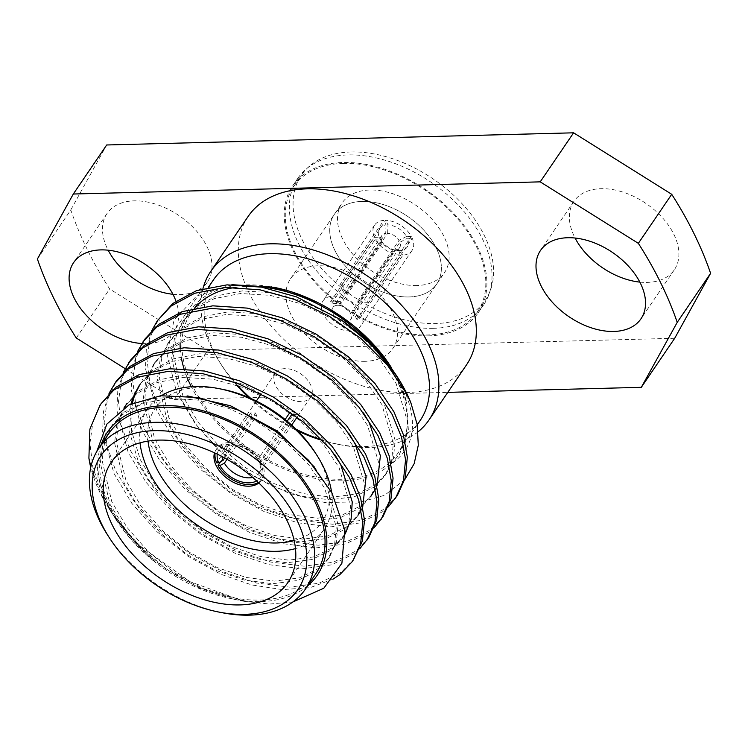 <?xml version="1.0" encoding="UTF-8"?>
<svg xmlns="http://www.w3.org/2000/svg" width="748" height="748" viewBox="0 0 748 748"><rect width="100%" height="100%" fill="white"/><g stroke="black" fill="none" stroke-linecap="round" stroke-linejoin="round"><path stroke-width="0.56" stroke-dasharray="3.74 2.81" d="M409.053 296.947A61.916 39.55 34.2 0 1 346.567 267.373A61.916 39.55 34.2 0 1 334.365 214.339A61.916 39.55 34.2 0 1 362.051 201.418A61.916 39.55 34.2 0 1 424.537 230.992A61.916 39.55 34.2 0 1 436.739 284.025A61.916 39.55 34.2 0 1 409.053 296.947A61.916 39.55 34.2 0 1 346.567 267.373A61.916 39.55 34.2 0 1 334.365 214.339A61.916 39.55 34.2 0 1 362.051 201.418A61.916 39.55 34.2 0 1 424.537 230.992A61.916 39.55 34.2 0 1 436.739 284.025A61.916 39.55 34.2 0 1 409.053 296.947M365.23 361.321A61.916 39.55 34.2 0 1 302.753 331.757A61.916 39.55 34.2 0 1 290.542 278.724A61.916 39.55 34.2 0 1 318.227 265.802A61.916 39.55 34.2 0 1 380.713 295.366A61.916 39.55 34.2 0 1 392.915 348.4A61.916 39.55 34.2 0 1 365.23 361.321M433.354 328.335A112.406 71.799 34.2 0 1 319.929 274.656A112.406 71.799 34.2 0 1 297.769 178.379A112.406 71.799 34.2 0 1 348.026 154.929A112.406 71.799 34.2 0 1 461.46 208.608A112.406 71.799 34.2 0 1 483.61 304.885A112.406 71.799 34.2 0 1 433.354 328.335M428.221 335.889A112.406 71.799 34.2 0 1 314.786 282.211A112.406 71.799 34.2 0 1 292.627 185.934A112.406 71.799 34.2 0 1 342.883 162.475A112.406 71.799 34.2 0 1 456.317 216.153A112.406 71.799 34.2 0 1 478.477 312.43A112.406 71.799 34.2 0 1 428.221 335.889M252.656 477.392A21.365 13.651 -145.8 0 0 258.789 473.381A21.365 13.651 -145.8 0 0 259.219 462.283L260.594 464.471A24.927 15.923 34.2 0 1 256.62 480.917M256.77 415.626A21.365 13.651 34.2 0 1 255.423 412.877L250.552 413.008A27.302 17.438 -145.8 0 0 251.908 415.748L256.77 415.626L227.046 459.3M224.709 457.991L255.423 412.877M292.449 414.701L296.451 414.588A27.302 17.438 -145.8 0 0 295.105 411.849L261.183 461.675L259.238 461.722L257.864 459.534A21.365 13.651 -145.8 0 0 257.349 458.692A21.365 13.651 -145.8 0 0 237.658 445.294A21.365 13.651 -145.8 0 0 233.021 444.882A21.365 13.651 -145.8 0 0 223.465 449.342A21.365 13.651 -145.8 0 0 221.988 456.523M301.145 401.592A21.365 13.651 34.2 0 1 279.584 391.391A21.365 13.651 34.2 0 1 275.367 373.084A21.365 13.651 34.2 0 1 284.923 368.633A21.365 13.651 34.2 0 1 306.484 378.834A21.365 13.651 34.2 0 1 310.691 397.132A21.365 13.651 34.2 0 1 301.145 401.592M250.552 413.008L216.639 462.834M251.908 415.748L220.623 461.712M258.827 482.984A27.302 17.438 -145.8 0 0 261.127 480.497A27.302 17.438 -145.8 0 0 255.751 457.112A27.302 17.438 -145.8 0 0 228.196 444.078A27.302 17.438 -145.8 0 0 215.994 449.772A27.302 17.438 -145.8 0 0 214.526 452.83M261.183 461.675A27.302 17.438 -145.8 0 0 229.225 442.564A27.302 17.438 -145.8 0 0 217.023 448.267A27.302 17.438 -145.8 0 0 215.144 453.12M140.044 442.816A106.824 68.236 34.2 0 1 147.683 408.801A106.824 68.236 34.2 0 1 161.577 395.645M222.175 389.259A100.896 64.45 -145.8 0 0 200.268 387.314A100.896 64.45 -145.8 0 0 148.011 441.096M319.49 439.572A125 79.849 -145.8 0 0 337.152 444.134A125 79.849 -145.8 0 0 364.295 446.547A125 79.849 -145.8 0 0 420.189 420.46M418.16 431.718A132.013 84.328 34.2 0 1 369.989 447.491A132.013 84.328 34.2 0 1 341.322 444.948A132.013 84.328 34.2 0 1 318.854 438.861M222.38 612.752A125 79.849 34.2 0 1 107.17 534.334M141.905 343.519A60.747 38.803 -145.8 0 0 146.917 343.613A60.747 38.803 -145.8 0 0 174.078 330.943A60.747 38.803 -145.8 0 0 175.948 301.117M172.928 294.273A60.747 38.803 -145.8 0 0 180.296 294.572A60.747 38.803 -145.8 0 0 207.458 281.893A60.747 38.803 -145.8 0 0 195.48 229.86A60.747 38.803 -145.8 0 0 134.182 200.857A60.747 38.803 -145.8 0 0 107.02 213.535A60.747 38.803 -145.8 0 0 108.17 250.197M639.83 282.108A60.747 38.803 -145.8 0 0 647.198 282.407A60.747 38.803 -145.8 0 0 674.359 269.738A60.747 38.803 -145.8 0 0 662.391 217.705A60.747 38.803 -145.8 0 0 601.083 188.692A60.747 38.803 -145.8 0 0 573.922 201.371A60.747 38.803 -145.8 0 0 575.072 238.032M248.177 216.396A132.013 84.328 -145.8 0 0 274.198 329.466A132.013 84.328 -145.8 0 0 407.417 392.504A132.013 84.328 -145.8 0 0 466.443 364.959M213.507 279.78A125 79.849 -145.8 0 0 214.639 352.785A125 79.849 -145.8 0 0 221.941 365.716A125 79.849 -145.8 0 0 236.658 385.183M248.607 397.478A125 79.849 -145.8 0 0 297.816 430.979M208.383 287.316L191.236 312.505A125 79.849 -145.8 0 0 192.367 385.51A125 79.849 -145.8 0 0 295.956 471.885A125 79.849 -145.8 0 0 397.908 453.185A125 79.849 -145.8 0 0 396.777 380.18A125 79.849 -145.8 0 0 377.188 350.597M109.021 433.298A125 79.849 -145.8 0 0 110.143 506.303A125 79.849 -145.8 0 0 213.732 592.678A125 79.849 -145.8 0 0 315.693 573.978M307.624 585.834A127.001 81.13 -145.8 0 1 245.026 600.962L233.806 599.316L199.482 588.152L165.486 568.48L135.051 542.122L110.695 511.277L101.737 495.513L90.845 466.864M233.806 599.316L244.072 601.317L189.945 581.663L140.596 546.264A148.366 94.772 34.2 0 1 108.956 508.556A148.366 94.772 34.2 0 1 100.297 493.213A148.366 94.772 34.2 0 1 90.732 467.388M244.072 601.317L269.607 604.047L292.87 601.972M100.943 445.154A127.001 81.13 -145.8 0 0 108.516 506.34A127.001 81.13 -145.8 0 0 115.931 519.477A127.001 81.13 -145.8 0 0 155.696 562.646L133.266 541.804L115.388 518.635L107.712 505.068L98.053 477.589L96.716 451.633M190.731 385.547A127.001 81.13 34.2 0 0 286.662 469.95A127.001 81.13 34.2 0 0 390.774 464.237C414.71 448.117 418.861 422.657 403.247 387.857L395.608 374.224M404.818 479.543L384.622 495.27L357.179 503.124L324.492 502.441L289.177 493.306L253.965 476.298L221.81 452.531L195.378 423.966L176.771 392.887L167.075 354.141L173.947 320.359L196.462 296.115L231.871 284.689M391.419 367.67A127.001 81.13 34.2 0 1 398.413 380.143A127.001 81.13 34.2 0 1 406.529 401.957L398.693 380.582L391.363 367.586M187.019 377.244A127.001 81.13 34.2 0 1 183.999 368.708M181.502 358.647A127.001 81.13 34.2 0 1 180.203 348.054M180.1 342.79A127.001 81.13 34.2 0 1 273.946 287.326M397.253 495.672L384.463 509.07L361.864 520.29L332.542 524.236L299.256 520.112L265.531 508.743L232.6 490.735L201.708 466.256L176.248 437.552L158.492 407.707L150.002 383.649L147.01 359.629L150.114 337.32L159.09 318.218M388.306 506.845L382.686 511.697L360.078 522.917L330.766 526.863L297.47 522.74L263.754 511.361L230.814 493.362L199.922 468.884L174.462 440.17L156.706 410.334L145.439 368.558L146.356 348.559L151.825 330.551M382.985 516.644L370.195 530.042L347.596 541.262L318.274 545.208L284.979 541.085L251.263 529.715L218.323 511.707L187.43 487.229L161.97 458.524L144.214 428.679L135.725 404.621L132.742 380.601L135.837 358.292L144.813 339.19M374.028 527.817L368.409 532.67L345.81 543.88L316.488 547.835L283.193 543.712L249.477 532.333L216.537 514.325L185.654 489.846L160.184 461.142L142.429 431.306L131.162 389.53L132.078 369.521L137.557 351.513M368.708 537.616L355.917 551.014L333.318 562.234L303.997 566.18L270.701 562.057L236.985 550.678L204.054 532.679L173.162 508.201L147.693 479.496L129.937 449.651L121.447 425.593L118.465 401.573L121.559 379.264L130.535 360.153M359.751 548.789L354.131 553.642L331.532 564.852L302.211 568.807L268.925 564.675L235.199 553.305L202.269 535.297L171.376 510.819L145.907 482.114L128.16 452.278L116.894 410.502L117.801 390.493L123.28 372.485M354.43 558.578L341.649 571.986L319.041 583.206L289.719 587.152L256.433 583.029L222.717 571.65L189.777 553.651L158.885 529.173L133.424 500.468L115.669 470.623L107.179 446.565L104.187 422.545L107.291 400.236L116.267 381.125M333.028 579.139L310.317 587.582L282.454 589.639L251.739 584.945L220.931 574.277L187.991 556.269L157.099 531.791L131.639 503.086L113.883 473.241L102.616 431.474L103.533 411.465L109.002 393.457M140.596 546.264C123.037 528.555 109.965 510.342 101.391 491.595L92.902 467.537L89.919 443.517L93.014 421.199L101.99 402.097M330.504 301.837L340.237 301.575L381.564 240.856A10.753 6.863 34.2 0 1 381.863 235.498A10.753 6.863 34.2 0 1 385.725 233.329L344.398 294.048L339.873 284.866A22.618 14.446 -145.8 0 1 340.836 284.82A22.618 14.446 -145.8 0 1 341.817 284.82L385.716 220.323A22.618 14.446 34.2 0 1 411.335 236.368L367.436 300.874A22.618 14.446 -145.8 0 1 368.334 302.697L412.242 238.201A22.618 14.446 34.2 0 1 412.017 250.496A22.618 14.446 34.2 0 1 402.863 255.161L358.965 319.667A22.618 14.446 -145.8 0 1 358.002 319.714A22.618 14.446 -145.8 0 1 357.02 319.714L400.919 255.218A22.618 14.446 34.2 0 1 375.3 239.164L331.401 303.66A22.618 14.446 -145.8 0 1 330.504 301.837L374.402 237.331A22.618 14.446 34.2 0 1 374.626 225.045A22.618 14.446 34.2 0 1 383.78 220.37L339.873 284.866M340.237 301.575A10.753 6.863 -145.8 0 0 341.135 303.408L331.401 303.66M357.02 319.714L352.504 310.532L393.831 249.804A10.753 6.863 34.2 0 1 392.494 249.626A10.753 6.863 34.2 0 1 382.593 242.885A10.753 6.863 34.2 0 1 382.471 242.689L341.135 303.408M352.504 310.532A10.753 6.863 -145.8 0 0 353.495 310.56A10.753 6.863 -145.8 0 0 354.44 310.485L358.965 319.667M337.657 305.268A10.753 6.863 -145.8 0 0 332.851 307.512A10.753 6.863 -145.8 0 0 334.964 316.722A10.753 6.863 -145.8 0 0 345.81 321.855A10.753 6.863 -145.8 0 0 350.616 319.611A10.753 6.863 -145.8 0 0 348.503 310.401A10.753 6.863 -145.8 0 0 337.657 305.268M341.817 284.82L346.333 294.001A10.753 6.863 -145.8 0 0 345.342 293.973A10.753 6.863 -145.8 0 0 344.398 294.048M333.15 296.115A22.618 14.446 34.2 0 1 355.973 306.914A22.618 14.446 34.2 0 1 360.433 326.287A22.618 14.446 34.2 0 1 350.316 331.009A22.618 14.446 34.2 0 1 327.493 320.209A22.618 14.446 34.2 0 1 323.033 300.836A22.618 14.446 34.2 0 1 333.15 296.115M368.334 302.697L358.601 302.959L399.937 242.23A10.753 6.863 34.2 0 1 399.638 247.588A10.753 6.863 34.2 0 1 395.776 249.757L354.44 310.485M358.601 302.959A10.753 6.863 -145.8 0 0 357.703 301.126L367.436 300.874M346.333 294.001L387.67 233.283A10.753 6.863 34.2 0 1 399.039 240.398L357.703 301.126M411.335 236.368L406.473 236.499A16.68 10.659 -145.8 0 0 387.978 224.905L385.716 220.323M374.402 237.331L379.264 237.209A16.68 10.659 -145.8 0 1 386.033 224.961L383.78 220.37M412.242 238.201L407.38 238.332A16.68 10.659 -145.8 0 1 400.61 250.58L402.863 255.161M375.3 239.164L380.162 239.042A16.68 10.659 -145.8 0 0 380.657 239.846A16.68 10.659 -145.8 0 0 396.029 250.318A16.68 10.659 -145.8 0 0 398.665 250.627L400.919 255.218M406.473 236.499L399.039 240.398M387.67 233.283L387.978 224.905M381.564 240.856L379.264 237.209M386.033 224.961L385.725 233.329M399.937 242.23L407.38 238.332M400.61 250.58L395.776 249.757M380.162 239.042L382.471 242.689M393.831 249.804L398.665 250.627M217.257 454.12A24.927 15.923 34.2 0 1 235.545 444.882A24.927 15.923 34.2 0 1 258.518 460.516A24.927 15.923 34.2 0 1 259.238 461.722M245.026 600.962L244.428 600.868C213.648 597.1 184.251 584.487 156.248 563.029L155.696 562.646M259.406 286.774A125 79.849 -145.8 0 0 235.957 287.326M194.517 308.195A125 79.849 -145.8 0 0 192.376 310.897M390.774 464.237L399.526 454.279L408.417 430.624L406.529 401.957M296.096 429.259A132.013 84.328 34.2 0 1 250.832 398.46M237.78 385.557A132.013 84.328 34.2 0 1 219.65 362.126A132.013 84.328 34.2 0 1 202.96 288.635M37.4 258.995L70.78 209.954A371.045 237.013 -145.8 0 0 109.657 288.971L207.785 350.447L674.696 338.283M70.78 209.954L106.683 144.981M76.277 338.012L109.657 288.971M125.187 368.652L174.406 399.488L207.785 350.447M174.406 399.488L447.79 392.363M156.248 563.029L128.693 534.67L109.984 504.245L100.297 462.909L103.018 443.704L110.769 427.258L122.532 414.588L142.915 403.453L169.16 398.375L198.809 400.189L228.71 408.389L257.938 422.255L285.53 441.498L308.485 464.358L324.716 488.351L336.282 526.929L334.571 544.638L327.811 559.644L316.928 571.014L297.676 580.495L272.674 583.739L244.278 580.083L215.508 570.228L187.402 554.698L161.063 533.623L139.362 508.93L124.252 483.273L114.575 442.938L116.912 424.079L124.075 407.754M125.047 406.286L136.8 393.616L157.192 382.49L183.438 377.403L213.087 379.217L242.988 387.417L272.216 401.293L299.808 420.526L322.753 443.386L338.994 467.378L350.56 505.966L348.849 523.665L342.088 538.672L331.205 550.042L311.944 559.523L286.952 562.767L258.556 559.111L229.786 549.256L201.679 533.735L175.341 512.651L153.639 487.958L138.53 462.301L129.61 432.419L130.975 403.901M133.35 396.608L133.967 395.112M140.231 384.014L151.077 372.644L171.46 361.518L197.715 356.431L227.364 358.255L257.256 366.445L286.484 380.321L314.076 399.554L337.03 422.414L353.271 446.406L364.828 484.994L363.126 502.693L356.357 517.7L345.473 529.079L326.221 538.551L301.22 541.795L272.824 538.139L244.054 528.284L215.957 512.763L189.609 491.679L167.917 466.986L152.807 441.329L143.12 399.993L145.841 380.797L153.592 364.341L165.355 351.682L185.738 340.546L211.983 335.459L241.632 337.283L271.533 345.483L300.761 359.349L328.353 378.582L351.308 401.442L367.539 425.434L379.105 464.022L377.394 481.721L370.634 496.728L359.751 508.107L340.49 517.579L315.497 520.832L287.101 517.167L258.331 507.312L230.225 491.791L203.886 470.707L182.185 446.014L167.075 420.357L157.389 379.021L160.119 359.825L167.87 343.369L179.623 330.709L200.006 319.574L226.261 314.487L255.91 316.311L285.811 324.51L315.039 338.377L342.631 357.609L365.576 380.47L381.817 404.472L393.373 443.05L391.671 460.749L384.902 475.756L374.028 487.135L354.767 496.616L329.774 499.86L301.379 496.195L272.599 486.34L244.503 470.819L218.164 449.735L196.462 425.042L181.353 399.395L171.666 358.049L174.396 338.853L182.138 322.397L193.9 309.737L214.283 298.602L240.538 293.515L270.187 295.338L300.079 303.538L329.307 317.404L356.899 336.647L379.853 359.498L396.094 383.5L407.651 422.078L405.949 439.777L399.18 454.784L391.111 463.872M244.428 600.868L203.017 588.573L174.92 573.052L148.572 551.977L126.879 527.275L111.761 501.628L102.083 460.291L104.804 441.086L112.555 424.63L124.318 411.97L151.666 398.712L187.626 395.944M314.721 467.35L326.502 485.733L338.068 524.311L336.357 542.01L329.597 557.017L318.713 568.396L299.452 577.877L274.46 581.121L246.064 577.456L217.294 567.601L189.188 552.08L162.849 531.005L141.148 506.303L126.038 480.655L116.389 441.9L118.156 423.62L124.411 407.548M125.954 404.986L138.586 390.998L158.969 379.862L185.224 374.776L214.872 376.599L244.764 384.799L296.217 413.588L318.124 433.485L335.001 454.934M345.193 533.988L332.991 547.424L313.73 556.905L288.728 560.149L260.332 556.484L231.562 546.629L203.465 531.108L177.126 510.033L155.425 485.33L140.315 459.683L131.554 430.923L132.284 403.284M134.547 395.514L135.136 393.99M141.101 382.696L152.863 370.026L173.246 358.89L199.501 353.804L229.15 355.627L259.042 363.827L310.485 392.616L332.393 412.513L349.269 433.962M362.78 506.452L361.172 509.958M356.357 517.7L358.142 515.073L347.259 526.452L328.007 535.933L303.005 539.177L274.61 535.512L245.84 525.666L217.733 510.136L191.394 489.061L169.703 464.368L154.584 438.711L144.906 397.375L147.627 378.17L155.378 361.723L167.141 349.054L187.524 337.918L213.769 332.832L243.418 334.655L273.319 342.855L324.763 371.644L346.67 391.541L363.547 412.99M377.048 485.489L375.44 488.986M372.42 494.11L361.536 505.48L342.275 514.961L317.283 518.205L288.887 514.549L260.117 504.694L232.011 489.164L205.672 468.089L183.971 443.396L168.861 417.739L159.174 376.403L161.905 357.198L169.656 340.751L181.409 328.082L201.792 316.946L228.047 311.869L257.695 313.683L287.587 321.883L316.815 335.759L344.407 354.991L367.361 377.852L383.602 401.844L395.159 440.432L393.457 458.131L386.688 473.138L375.814 484.508L356.553 493.989L331.551 497.233L303.155 493.577L274.385 483.722L246.288 468.192L219.949 447.117L198.248 422.424L183.138 396.767L173.452 355.431L176.173 336.226L183.924 319.779L195.686 307.11L216.069 295.984L242.315 290.897L271.963 292.72L301.865 300.911L331.093 314.786L358.685 334.019L381.639 356.88L397.871 380.872L406.613 402.48M331.588 492.203A106.824 68.236 34.2 0 1 324.305 529.023A106.824 68.236 34.2 0 1 295.46 548.602M294.142 540.561A100.896 64.45 -145.8 0 0 315.16 452.549L317.096 455.588M258.331 482.516A27.302 17.438 -145.8 0 0 262.155 478.991A27.302 17.438 -145.8 0 0 262.539 464.415L296.451 414.588M260.594 464.471L262.539 464.415M295.105 411.849L290.233 411.97L289.747 412.69M285.119 419.497L257.864 459.534M290.233 411.97A21.365 13.651 34.2 0 1 291.159 413.738M259.219 462.283L287.185 421.189M416.823 285.53A61.916 39.55 34.2 0 1 354.337 255.966A61.916 39.55 34.2 0 1 342.135 202.932A61.916 39.55 34.2 0 1 369.821 190.011A61.916 39.55 34.2 0 1 432.297 219.575A61.916 39.55 34.2 0 1 444.508 272.609A61.916 39.55 34.2 0 1 416.823 285.53M343.341 163.391A111.218 71.041 34.2 0 1 455.569 216.499A111.218 71.041 34.2 0 1 477.495 311.766A111.218 71.041 34.2 0 1 427.763 334.973A111.218 71.041 34.2 0 1 315.534 281.865A111.218 71.041 34.2 0 1 293.609 186.598A111.218 71.041 34.2 0 1 343.341 163.391M351.111 151.975A111.218 71.041 34.2 0 1 463.339 205.092A111.218 71.041 34.2 0 1 485.265 300.35A111.218 71.041 34.2 0 1 435.532 323.557A111.218 71.041 34.2 0 1 323.304 270.449A111.218 71.041 34.2 0 1 301.379 175.191A111.218 71.041 34.2 0 1 351.111 151.975M290.542 278.724L342.135 202.932M292.627 185.934L297.769 178.379M275.367 373.084L261.164 393.953M256.34 401.05L223.465 449.342M217.023 448.267L215.994 449.772M147.683 408.801L111.2 462.404M107.02 213.535L73.641 262.576M573.922 201.371L540.542 250.412M417.234 424.799L397.908 453.185M110.695 511.277L108.956 508.556M115.931 519.477L115.388 518.635M381.863 235.498L332.851 307.512M412.017 250.496L360.433 326.287M374.626 225.045L323.033 300.836M399.638 247.588L350.616 319.611M392.494 249.626L396.029 250.318M382.593 242.885L380.657 239.846M237.658 445.294L235.545 444.882M257.349 458.692L258.518 460.516M674.359 269.738L640.98 318.779M207.458 281.893L174.078 330.943M337.152 444.134L341.322 444.948M221.941 365.716L219.65 362.126M110.769 427.258L112.555 424.63M327.811 559.644L329.597 557.017M342.088 538.672L343.865 536.045M153.592 364.341L155.378 361.723M167.87 343.369L169.656 340.751M384.902 475.756L386.688 473.138M182.138 322.397L183.924 319.779M399.18 454.784L399.526 454.279M324.305 529.023L287.821 582.617M262.155 478.991L261.127 480.497M310.691 397.132L296.563 417.889M291.664 425.088L258.789 473.381M478.477 312.43L483.61 304.885M392.915 348.4L444.508 272.609M477.495 311.766L485.265 300.35M293.609 186.598L301.379 175.191"/><path stroke-width="1.12" d="M256.62 480.917A24.927 15.923 34.2 0 1 249.047 482.853A24.927 15.923 34.2 0 1 219.94 465.527L224.4 463.19A21.365 13.651 -145.8 0 0 249.243 477.841A21.365 13.651 -145.8 0 0 252.656 477.392M227.046 459.3L224.4 463.19M221.988 456.523A21.365 13.651 -145.8 0 0 223.044 460.441L224.709 457.991M220.623 461.712L217.995 465.583A27.302 17.438 -145.8 0 0 249.954 484.685A27.302 17.438 -145.8 0 0 258.331 482.516M214.526 452.83A27.302 17.438 -145.8 0 0 223.156 474.999A27.302 17.438 -145.8 0 0 248.925 486.191A27.302 17.438 -145.8 0 0 258.827 482.984M215.144 453.12A27.302 17.438 -145.8 0 0 216.639 462.834L218.584 462.778A24.927 15.923 34.2 0 1 217.257 454.12M295.46 548.602A106.824 68.236 34.2 0 1 276.536 551.313A106.824 68.236 34.2 0 1 140.044 442.816M161.577 395.645A106.824 68.236 34.2 0 1 195.443 386.51A106.824 68.236 34.2 0 1 218.64 388.567A106.824 68.236 34.2 0 1 317.096 455.588A106.824 68.236 34.2 0 1 331.588 492.203M148.011 441.096A100.896 64.45 -145.8 0 0 276.854 542.964A100.896 64.45 -145.8 0 0 294.142 540.561M158.959 440.114A106.824 68.236 -145.8 0 0 111.2 462.404A106.824 68.236 -145.8 0 0 132.256 553.903A106.824 68.236 -145.8 0 0 240.052 604.917A106.824 68.236 -145.8 0 0 287.821 582.617A106.824 68.236 -145.8 0 0 266.765 491.127A106.824 68.236 -145.8 0 0 158.959 440.114M417.234 424.799L420.189 420.46A125 79.849 -145.8 0 0 419.058 347.455A125 79.849 -145.8 0 0 269.402 253.694A125 79.849 -145.8 0 0 213.507 279.78L208.383 287.316M202.96 288.635A132.013 84.328 34.2 0 1 210.749 271.384A132.013 84.328 34.2 0 1 269.776 243.829A132.013 84.328 34.2 0 1 402.994 306.876A132.013 84.328 34.2 0 1 429.015 419.946A132.013 84.328 34.2 0 1 418.16 431.718M102.149 525.049A119.072 76.062 -145.8 0 0 109.105 537.363A119.072 76.062 -145.8 0 0 218.846 612.06A119.072 76.062 -145.8 0 0 296.863 519.972A119.072 76.062 -145.8 0 0 154.312 430.67A119.072 76.062 -145.8 0 0 102.149 525.049M109.105 537.363L107.17 534.334A125 79.849 34.2 0 1 99.867 521.403A125 79.849 34.2 0 1 98.736 448.398A125 79.849 34.2 0 1 200.698 429.698A125 79.849 34.2 0 1 304.286 516.073A125 79.849 34.2 0 1 305.418 589.078A125 79.849 34.2 0 1 222.38 612.752L218.846 612.06M175.948 301.117A60.747 38.803 -145.8 0 0 100.802 249.897A60.747 38.803 -145.8 0 0 73.641 262.576A60.747 38.803 -145.8 0 0 83.72 312.44A60.747 38.803 -145.8 0 0 141.905 343.519M108.17 250.197A60.747 38.803 -145.8 0 0 172.928 294.273M567.704 237.733A60.747 38.803 -145.8 0 0 540.542 250.412A60.747 38.803 -145.8 0 0 552.52 302.444A60.747 38.803 -145.8 0 0 613.818 331.458A60.747 38.803 -145.8 0 0 640.98 318.779A60.747 38.803 -145.8 0 0 629.012 266.746A60.747 38.803 -145.8 0 0 567.704 237.733M575.072 238.032A60.747 38.803 -145.8 0 0 639.83 282.108M429.015 419.946L466.443 364.959A132.013 84.328 -145.8 0 0 440.422 251.889A132.013 84.328 -145.8 0 0 307.204 188.842A132.013 84.328 -145.8 0 0 248.177 216.396L210.749 271.384M236.658 385.183A125 79.849 -145.8 0 0 248.607 397.478M297.816 430.979A125 79.849 -145.8 0 0 319.49 439.572M305.418 589.078L315.693 573.978A125 79.849 -145.8 0 0 314.562 500.973A125 79.849 -145.8 0 0 210.973 414.598A125 79.849 -145.8 0 0 109.021 433.298L98.736 448.398M292.87 601.972L323.809 588.237L341.911 563.225L344.716 530.014L331.86 492.698L308.625 460.31L276.377 431.811L238.406 410.128L198.491 397.553L160.698 395.739L129.021 404.892L106.861 424.107L96.716 451.633M307.624 585.834A127.001 81.13 -145.8 0 0 316.198 500.936A127.001 81.13 -145.8 0 0 200.801 410.185A127.001 81.13 -145.8 0 0 100.943 445.154M410.811 402.583A148.366 94.772 -145.8 0 0 406.632 393.27A148.366 94.772 -145.8 0 0 397.973 377.927A148.366 94.772 -145.8 0 0 341.518 320.069L296.442 296.863L261.594 287.148L227.055 284.857L196.481 290.645L172.751 303.52L157.304 320.836L170.965 306.147L194.695 293.272L225.27 287.484L259.818 289.766L294.656 299.49L328.718 315.834L360.863 338.47L387.586 365.342L406.463 393.523L410.811 402.583L417.178 424.499L418.3 445.219L414.14 463.76L404.818 479.543M190.731 385.547A127.001 81.13 34.2 0 1 187.019 377.244M183.999 368.708A127.001 81.13 34.2 0 1 181.502 358.647M180.203 348.054A127.001 81.13 34.2 0 1 180.1 342.79M231.871 284.689L273.946 287.326A127.001 81.13 34.2 0 1 390.998 367.006A127.001 81.13 34.2 0 1 391.419 367.67M270.926 286.746L305.923 297.573L339.499 315.787L368.858 339.835L391.363 367.586M137.557 351.513L144.813 339.19L158.483 324.492L182.203 311.617L212.778 305.829L247.326 308.12L282.174 317.835L316.236 334.188L348.372 356.824L375.094 383.687L393.972 411.877L403.35 434.625L407.323 457.196L405.248 478.009L397.253 495.672L388.306 506.845M143.027 341.808L156.697 327.11L180.427 314.244L210.992 308.457L245.54 310.738L280.388 320.462L314.45 336.806L346.586 359.442L373.308 386.314L392.186 414.495L401.573 437.253L405.547 459.814L403.462 480.637L395.477 498.29M123.28 372.485L130.535 360.153L144.205 345.464L167.935 332.589L198.51 326.801L233.049 329.083L267.896 338.807L301.958 355.16L334.104 377.796L360.817 404.659L379.704 432.849L389.082 455.597L393.055 478.168L390.97 498.981L382.985 516.644L374.028 527.817M128.749 362.78L142.419 348.082L166.149 335.216L196.724 329.429L231.263 331.71L266.11 341.434L300.172 357.778L332.318 380.414L359.031 407.286L377.918 435.467L387.296 458.215L391.269 480.786L389.184 501.609L381.2 519.262M109.002 393.457L116.267 381.125L129.928 366.436L153.658 353.561L184.232 347.773L218.771 350.055L253.619 359.779L287.681 376.122L319.826 398.768L346.548 425.631L365.426 453.821L374.804 476.57L378.778 499.14L376.702 519.954L368.708 537.616L359.751 548.789M114.481 383.752L128.151 369.054L151.872 356.179L182.447 350.391L216.995 352.682L251.833 362.397L285.904 378.75L318.04 401.386L344.763 428.258L363.64 456.439L373.018 479.188L376.992 501.758L374.916 522.581L366.922 540.234M90.732 467.388A148.366 94.772 34.2 0 1 88.9 458.15L89.872 429.202L100.204 404.724L115.66 387.408L139.38 374.533L169.955 368.745L204.503 371.027L239.351 380.751L273.413 397.095L305.549 419.74L332.271 446.603L351.149 474.793L360.536 497.542L364.5 520.112L362.425 540.926L352.654 561.206L339.863 574.614L333.028 579.139M100.204 404.724L113.874 390.026L137.604 377.151L168.169 371.363L202.717 373.654L237.565 383.369L271.627 399.722L303.772 422.358L330.485 449.23L349.363 477.411L358.75 500.16L362.724 522.73L360.639 543.544L352.654 561.206M151.825 330.551L157.304 320.836M223.044 460.441L218.584 462.778M377.188 350.597A125 79.849 -145.8 0 0 259.406 286.774M235.957 287.326A125 79.849 -145.8 0 0 194.517 308.195M192.376 310.897A125 79.849 -145.8 0 0 191.236 312.505M397.973 377.927L372.317 345.548L341.518 320.069M90.845 466.864L88.9 458.15M318.854 438.861A132.013 84.328 34.2 0 1 296.096 429.259M250.832 398.46A132.013 84.328 34.2 0 1 237.78 385.557M671.723 194.302L638.343 243.343A371.045 237.013 -145.8 0 1 677.221 322.351L710.6 273.31A371.045 237.013 -145.8 0 0 671.723 194.302L573.594 132.817L106.683 144.981L73.304 194.022L37.4 258.995A371.045 237.013 -145.8 0 0 76.277 338.012L125.187 368.652M710.6 273.31L674.696 338.283L641.317 387.324L677.221 322.351M638.343 243.343L540.215 181.858L73.304 194.022M540.215 181.858L573.594 132.817M447.79 392.363L641.317 387.324M124.075 407.754L126.833 403.668M130.975 403.901L133.35 396.608M133.967 395.112L139.324 385.314M187.626 395.944L230.496 405.771L277.143 430.97L314.721 467.35M124.411 407.548L125.954 404.986M335.001 454.934L340.779 464.76L352.252 501.927L351.093 519.149L345.193 533.988M132.284 403.284L134.547 395.514M135.136 393.99L140.231 384.014M349.269 433.962L355.057 443.788L366.099 476.71L362.78 506.452M361.172 509.958L358.142 515.073M363.547 412.99L369.325 422.816L380.377 455.738L377.048 485.489M375.44 488.986L370.634 496.728M315.16 452.549A100.896 64.45 -145.8 0 0 222.175 389.259L218.64 388.567M217.995 465.583L219.94 465.527M289.747 412.69L285.119 419.497M291.159 413.738A21.365 13.651 34.2 0 1 291.589 414.719L292.449 414.701M287.185 421.189L291.589 414.719M261.164 393.953L256.34 401.05M390.998 367.006L391.372 367.586M296.563 417.889L291.664 425.088"/></g></svg>
